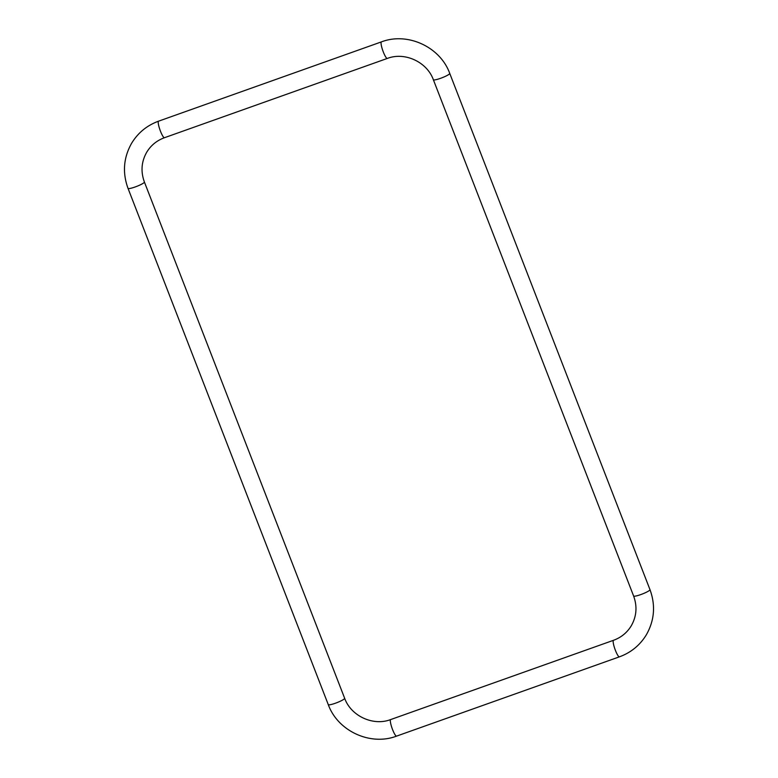 <?xml version="1.0" encoding="UTF-8"?>
<svg xmlns="http://www.w3.org/2000/svg" width="778" height="778" viewBox="0 0 778 778"><rect width="100%" height="100%" fill="white"/><g stroke="black" fill="none" stroke-linecap="round" stroke-linejoin="round"><path stroke-width="1.17" d="M613.521 640.294A8.782 1.614 -109.6 0 0 613.327 640.469A8.782 1.614 -109.6 0 0 615.174 649.737A8.782 1.614 -109.6 0 0 619.414 656.836L396.586 736.114C370.416 746.16 337.788 731.096 328.267 704.615L128.02 188.364A8.782 1.303 -21.2 0 0 135.917 186.691A8.782 1.303 -21.2 0 0 144.338 182.295A8.782 1.303 -21.2 0 0 144.397 182.013C140.604 171.568 141.382 161.649 146.711 152.245C150.874 145.379 156.796 140.526 164.479 137.706L387.308 58.438C404.755 51.659 427.005 61.919 433.356 79.735L633.603 595.987C637.396 606.432 636.618 616.351 631.289 625.755C627.126 632.621 621.204 637.474 613.521 640.294L390.692 719.562C373.246 726.341 350.995 716.081 344.644 698.265L144.397 182.013M128.02 188.364C122.311 172.677 123.508 157.642 131.608 143.278C137.988 132.795 146.974 125.423 158.586 121.164A8.782 1.614 70.4 0 0 158.391 121.339A8.782 1.614 70.4 0 0 160.239 130.607A8.782 1.614 70.4 0 0 164.479 137.706M328.267 704.615A8.782 1.303 -21.2 0 0 336.154 702.952A8.782 1.303 -21.2 0 0 344.586 698.547A8.782 1.303 -21.2 0 0 344.644 698.265M396.586 736.114A8.782 1.614 -109.6 0 1 392.345 729.005A8.782 1.614 -109.6 0 1 390.498 719.747A8.782 1.614 -109.6 0 1 390.692 719.562M158.586 121.164L381.414 41.886C407.584 31.84 440.212 46.904 449.733 73.385L649.98 589.636A8.782 1.303 158.8 0 1 649.922 589.918A8.782 1.303 158.8 0 1 641.49 594.324A8.782 1.303 158.8 0 1 633.603 595.987M449.733 73.385A8.782 1.303 158.8 0 1 449.674 73.667A8.782 1.303 158.8 0 1 441.252 78.063A8.782 1.303 158.8 0 1 433.356 79.735M381.414 41.886A8.782 1.614 70.4 0 0 381.22 42.07A8.782 1.614 70.4 0 0 383.068 51.329A8.782 1.614 70.4 0 0 387.308 58.438M619.414 656.836C631.026 652.577 640.012 645.205 646.392 634.722C654.493 620.358 655.689 605.323 649.98 589.636"/></g></svg>
